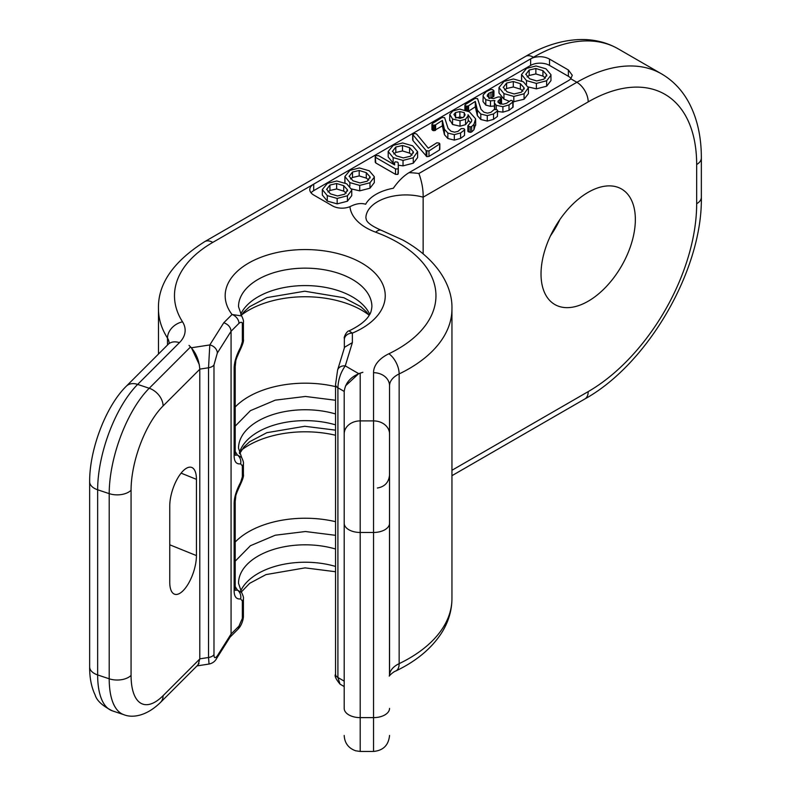 <?xml version="1.0" encoding="UTF-8"?>
<svg xmlns="http://www.w3.org/2000/svg" width="791" height="791" viewBox="0 0 791 791"><rect width="100%" height="100%" fill="white"/><g stroke="black" fill="none" stroke-linecap="round" stroke-linejoin="round"><path stroke-width="1.19" d="M189.029 345.43L191.432 347.773L209.803 344.935L223.784 322.748C228.213 324.34 230.646 327.167 231.071 331.251L238.971 323.341C241.225 321.66 242.343 321.996 242.343 324.33L242.343 341.761L240.642 347.239C236.242 355.505 234.077 362.703 234.136 368.833L234.136 455.27C234.077 461.519 236.242 464.386 240.642 463.852L242.343 465.929L242.343 476.825L240.642 482.292C236.242 490.558 234.077 497.757 234.136 503.887L234.136 590.323C234.077 596.582 236.242 599.44 240.642 598.916L242.343 600.992L242.343 618.414L238.971 626.136L231.071 634.046L231.071 331.251L217.327 353.043L213.985 364.888L213.985 654.612C213.995 658.181 215.112 658.587 217.327 655.838L231.071 634.046L230.339 636.696L216.576 658.527A7.999 6.14 -147.8 0 0 217.327 655.838M199.312 364.671L191.432 347.773M197.186 665.725L199.016 663.431M199.787 658.982L163.084 695.675A64.031 26.143 -71.6 0 1 131.069 675.405A16.008 9.245 0 0 1 109.207 678.797A80.039 32.678 -71.6 0 0 123.91 714.708C131.583 717.882 145.682 716.953 160.543 702.378L198.086 664.826L199.787 658.982L199.787 369.259C199.124 360.281 196.049 352.845 190.542 346.942L189.029 345.37M362.861 372.304L360.202 373.184L360.202 420.901L373.54 420.901L373.54 372.69A42.684 24.65 180 0 1 388.895 353.755A16.008 8.365 64.3 0 1 399.148 373.925L399.148 663.649A16.008 8.365 -115.7 0 1 395.836 670.976C416.086 661.256 431.253 648.699 441.358 633.294C448.329 622.379 451.859 610.8 451.948 598.56A146.74 84.716 180 0 1 399.148 663.649A26.676 15.405 0 0 0 389.548 675.484L389.548 385.751A26.676 15.405 180 0 1 399.148 373.925A146.74 84.716 0 0 0 451.948 308.836C452.65 286.273 437.749 259.428 402.995 240.108L381.242 230.26C363.791 222.627 366.757 218.791 365.887 218.029A40.015 23.107 180 0 1 423.145 197.177L588.188 101.891A153.405 88.572 -60 0 1 696.663 164.528L696.663 203.732A153.405 88.572 -60 0 1 588.188 391.624L451.948 470.279M389.548 735.442C388.599 745.162 383.259 750.501 373.54 751.45L373.54 717.625L360.202 717.625A16.008 9.245 180 0 1 344.194 708.38L344.194 391.594C345.331 382.903 350.66 376.763 360.202 373.184M362.861 372.264L358.709 373.649L345.588 385.8M409.016 172.665L568.383 80.652A13.338 7.702 0 0 0 570.776 78.774L572.288 75.283L568.383 69.974L549.518 59.088C544.831 56.596 539.63 56.072 533.915 57.486A13.338 7.702 0 0 0 530.652 58.87L313.701 184.125A13.338 7.702 0 0 0 309.795 189.573A13.338 7.702 0 0 0 313.701 195.021L332.566 205.907A13.338 7.702 0 0 0 349.948 206.649L351.431 205.967C356.642 203.524 361.388 202.951 365.66 204.236A42.16 24.343 0 0 1 393.325 188.258C398.219 181.228 403.45 176.027 409.016 172.665A56.023 32.342 180 0 1 418.894 173.496C421.9 181.762 423.314 189.652 423.145 197.177L423.145 253.753M223.784 322.748L232.04 314.502L241.67 315.945L238.516 306.661A66.701 38.512 0 0 1 305.207 268.149A66.701 38.512 0 0 1 371.908 306.661C371.463 310.675 370.643 313.414 369.427 314.877C366.421 320.414 359.628 325.744 349.058 330.885L352.361 333.11L352.361 342.641L345.262 365.887C340.674 372.373 338.222 379.67 337.905 387.778L344.194 391.416M358.709 373.649L345.262 365.887A7.999 6.437 -163 0 0 337.599 370.079L335.552 384.515A7.999 4.617 180 0 0 337.905 387.778L337.905 677.501L340.051 684.166L344.194 686.548M344.352 340.11L344.352 347.981M216.576 658.527C214.994 661.484 212.482 663.323 209.051 664.045L208.537 657.489A7.999 4.617 0 0 0 213.985 654.612M199.787 658.844L208.537 657.489L208.537 367.766L209.803 344.935A7.999 6.14 32.2 0 1 217.327 353.043M352.361 342.641L344.579 347.229L337.599 370.079M235.224 455.062L235.204 452.956A7.999 4.617 180 0 1 235.204 452.956L235.204 452.956A7.999 4.617 180 0 1 234.136 455.27M235.441 455.27L237.409 455.003L241.67 457.544L238.516 448.25A66.701 38.512 0 0 1 335.552 413.96M235.224 590.126L235.204 588.02A7.999 4.617 180 0 1 235.204 588.02L235.204 588.02A7.999 4.617 180 0 1 234.136 590.323M235.441 590.333L237.409 590.066L241.67 592.597L238.516 583.313A66.701 38.512 0 0 1 335.552 549.023M235.204 586.566L237.409 590.066A7.999 7.07 75.8 0 1 240.642 598.916M242.343 465.929A7.999 4.617 180 0 0 243.41 463.615L243.41 474.511C243.836 475.816 242.916 478.96 240.652 483.954A7.999 3.223 -150.2 0 0 240.642 482.292M235.204 451.503L237.409 455.003A7.999 7.07 75.8 0 1 240.642 463.852M242.343 324.33A7.999 4.617 180 0 0 243.41 322.026L243.41 339.448C243.836 340.753 242.916 343.907 240.652 348.9A7.999 3.223 -150.2 0 0 240.642 347.239M169.758 582.265L169.758 506.022A26.676 10.896 -71.6 0 1 177.619 478.308A26.676 10.896 -71.6 0 1 191.926 467.53A26.676 10.896 -71.6 0 1 196.435 479.346L196.435 555.589A26.676 10.896 -71.6 0 1 189.049 582.463A26.676 10.896 -71.6 0 1 175.068 594.348A26.676 10.896 -71.6 0 1 169.758 582.265M559.89 219.522A66.701 38.512 -60 0 1 550.457 235.866M571.023 78.477A13.338 7.702 0 0 0 568.383 76.302L549.518 65.406A13.338 7.702 0 0 0 530.652 65.406L313.701 190.661A13.338 7.702 0 0 0 311.051 192.846M541.024 273.983A66.701 38.512 -60 0 1 570.143 206.866A66.701 38.512 -60 0 1 621.538 189A66.701 38.512 -60 0 1 635.351 219.532A66.701 38.512 -60 0 1 606.242 286.649A66.701 38.512 -60 0 1 554.837 304.525A66.701 38.512 -60 0 1 541.024 273.983M395.836 670.976C392.534 672.073 388.065 677.136 389.488 675.89L389.548 385.751A16.008 13.071 -0 0 0 373.54 372.69M389.548 542.359L389.548 569.095M344.194 490.924L344.194 523.217A16.008 9.245 180 0 0 360.202 532.462L360.202 751.45L355.614 750.778C348.435 748.177 344.629 743.065 344.194 735.442M528.25 86.961L536.387 88.849L546.64 86.209L550.971 80.613L550.951 74.69L545.938 68.787L536.001 65.969L526.569 68.392L521.546 74.542L526.509 80.613L536.387 83.411L546.64 80.761L550.971 75.165M521.546 79.98L521.546 74.542L521.655 80.909M498.983 87.564L503.946 93.645L513.824 96.433L524.077 93.793L528.388 87.722L523.375 81.819L513.438 78.991L504.005 81.424L498.983 87.534L498.983 93.012L503.946 99.093L509.107 101.228M513.112 101.851L524.077 99.241L528.408 93.635L528.408 88.187M489.016 98.549L492.585 97.164L492.585 91.726L493.535 91.252L492.931 89.709L490.667 89.531L486.356 91.568L483.242 94.861L482.994 101.505L485.793 105.104L490.499 106.32L494.869 105.954M482.994 96.057L485.793 99.656L490.499 100.872L494.869 100.506L494.345 102.158L494.751 109.296M497.638 111.452L502.898 112.144L509.008 110.354L513.112 107.042L513.112 101.594L512.815 102.108L512.271 100.675L510.927 100.348L506.467 103.314L503.096 104.224L499.339 103.552L498.093 101.001L501.553 97.985L501.553 103.433L501.069 104.046L500.654 97.026L498.063 96.967L493.416 98.618L488.818 97.797L487.394 94.94L489.016 93.101L492.585 91.726M492.585 97.164L493.93 96.186L493.93 90.738L493.535 96.7M468.41 111.284L475.302 106.854L477.378 115.634L480.799 119.49L487.266 121.072L493.525 119.372L497.43 116.425L497.638 110.513L496.886 109.633L494.157 109.553L490.895 112.371L487.474 113.143L483.934 112.203L481.047 109.395L477.556 98.608L474.986 98.489L465.553 104.382L464.89 105.193L465.592 106.014L468.054 106.073L475.302 101.406L477.378 110.186L480.799 114.042L487.266 115.624L493.525 113.924L497.43 110.977L497.43 116.425M449.782 119.846L452.561 124.474L460.026 126.214L465.553 124.652L468.213 121.191L468.045 114.744L471.762 120.024L471.515 121.409L467.867 125.818L470.141 126.926L471.663 126.55L473.957 124.276L475.618 118.838L469.429 111.838L459.779 109.109L452.857 110.948L449.782 114.398L449.664 120.726M468.213 120.311L470.754 122.704M467.867 131.286L467.867 125.838L468.509 126.481L468.509 131.929L467.867 131.266L470.141 132.374L471.663 131.988L473.957 129.724L475.618 124.276M431.945 124.217L431.945 129.655L433.873 130.782L442.357 125.878L444.433 134.658L447.854 138.514L454.321 140.096L460.58 138.395L464.495 135.449L464.693 129.536L463.941 128.656L461.212 128.577L457.949 131.395L454.528 132.166L450.989 131.217L448.101 128.419L444.611 117.632L442.04 117.503L432.608 123.396L431.945 124.217L432.647 125.037L435.109 125.097L442.357 120.43L444.433 129.21L447.854 133.066L454.321 134.648L460.58 132.947L464.495 130.001L464.495 135.449M388.183 151.536L393.147 157.617L403.024 160.405L413.278 157.765L417.589 151.684L412.576 145.791L402.639 142.963L393.206 145.386L388.183 151.506L388.183 156.984L393.147 163.055L394.561 163.806M398.249 165.181L403.024 165.853L413.278 163.203L417.608 157.607L417.608 152.159M351.59 188.96L359.727 190.849L369.98 188.209L374.311 182.602L374.291 176.69L369.278 170.787L359.341 167.959L349.909 170.391L344.886 176.531L349.849 182.612L359.727 185.401L369.98 182.761L374.311 177.154M344.886 181.979L344.886 176.531L344.995 182.909M439.826 149.301L439.826 143.853L439.242 143.141L436.889 142.766L428.287 148.184L416.55 133.976L414.632 133.452L412.675 134.5L413.06 140.699L426.824 156.658L428.979 156.41L439.43 150.023L439.826 144.061M375.241 156.569L375.774 157.508L395.53 168.908L397.913 168.938L398.298 167.999L398.209 162.926L397.557 162.106L395.213 161.829L394.561 162.649L394.669 164.943L378.622 155.679L376.012 155.698L375.241 156.569L375.774 162.956L375.241 162.017L375.774 162.956L395.53 174.356L397.913 174.386L398.298 168.078M398.298 167.999L398.298 173.447M322.323 189.553L322.323 195.001L327.286 201.082L337.164 203.87L347.417 201.23L351.748 195.634L351.728 189.711L346.715 183.809L336.778 180.991L327.345 183.413L322.323 189.553L327.286 195.634L337.164 198.432L347.417 195.782L351.748 190.186M525.817 74.433L529.169 70.033L535.863 68.501L542.942 70.666L546.719 74.858L543.921 79.199L536.684 80.929L529.634 78.813L525.807 74.176M546.719 76.045L546.769 75.461M527.132 76.954L529.169 75.481L535.863 73.939L542.942 76.114L545.493 78.052M503.254 87.465L506.606 83.055L513.3 81.522L520.379 83.698L524.156 87.89L521.358 92.221L514.12 93.961L507.071 91.835L503.244 87.208M524.156 89.067L524.206 88.483M504.569 89.986L506.606 88.503L513.3 86.97L520.379 89.136L522.93 91.084M487.246 95.701L487.394 96.413M497.944 101.713L498.093 102.365M494.424 108.367L494.424 102.919L496.224 105.332L502.898 106.696L509.008 104.906L512.815 102.108L512.815 107.546M500.555 104.046L500.555 98.816M499.961 103.848L499.961 99.093M475.302 106.854L475.302 101.406M449.782 114.398L452.561 119.026L460.026 120.766L465.553 119.214L468.213 115.753M475.698 125.215L475.618 118.838M455.764 117.266L453.925 114.468L455.576 112.52L459.868 111.59L464.228 112.609L464.989 115.17L463.17 117.483L459.966 118.353L455.764 117.266M465.059 114.557L464.989 115.17M455.576 117.968L459.868 117.038L463.042 117.552M464.228 116.653L464.228 112.609M442.357 125.878L442.357 120.43M392.455 151.427L395.807 147.027L402.5 145.495L409.58 147.66L413.357 151.852L410.559 156.193L403.321 157.933L396.271 155.807L392.445 151.18M413.357 153.039L413.406 152.455M393.77 153.948L395.807 152.475L402.5 150.943L409.58 153.108L412.131 155.056M349.157 176.433L352.509 172.023L359.203 170.49L366.282 172.665L370.059 176.858L367.261 181.188L360.024 182.929L352.974 180.803L349.147 176.175M370.059 178.034L370.109 177.451M350.472 178.954L352.509 177.471L359.203 175.938L366.282 178.104L368.833 180.051M426.112 156.094L426.112 150.646L428.979 150.962L439.826 143.853M412.675 134.5L426.112 150.646M412.675 139.948L412.675 134.638M326.594 189.454L329.946 185.054L336.64 183.522L343.719 185.687L347.496 189.88L344.698 194.21L337.46 195.95L330.411 193.835L326.584 189.197M347.496 191.066L347.546 190.483M327.909 191.976L329.946 190.493L336.64 188.96L343.719 191.135L346.27 193.073M160.543 702.378A16.008 11.321 -135 0 0 163.084 695.675M313.701 190.661L313.701 184.125L212.769 242.402A130.733 75.471 0 0 0 182.523 321.828A42.684 24.65 180 0 1 179.428 342.651L137.674 384.406L149.222 388.262A80.039 32.678 -71.6 0 0 109.207 493.633L109.207 678.797L97.649 674.941A80.039 32.678 108.4 0 0 112.362 710.852C102.474 705.888 96.739 700.599 95.138 695.002C91.41 687.161 89.581 677.808 89.65 666.942A16.008 9.245 180 0 0 97.649 674.941L97.649 489.777L109.207 493.633A16.008 9.245 0 0 0 131.069 490.252A64.031 26.143 -71.6 0 1 163.084 405.951L199.787 369.259M696.663 164.528A16.008 9.245 180 0 0 701.35 157.992L701.35 197.196A16.008 9.245 180 0 1 696.663 203.732M701.35 197.196C702.616 269.474 648.096 363.9 584.875 398.951A16.008 9.245 -120 0 0 588.188 391.624M344.194 433.972A16.008 13.071 180 0 1 360.202 420.901L360.202 532.462L373.54 532.462L373.54 717.625A16.008 9.245 0 0 0 389.548 708.38M238.971 323.341A7.999 5.656 45 0 0 232.04 314.502A80.039 46.214 180 0 1 267.674 254.959A80.039 46.214 180 0 1 373.065 271.264A80.039 46.214 180 0 1 352.361 333.11A7.999 6.536 180 0 0 344.352 339.646M163.084 405.951A16.008 11.321 45 0 0 149.222 388.262L190.542 346.942M388.895 353.755A130.733 75.471 0 0 0 375.695 232.198A56.023 32.342 180 0 1 349.948 206.649M344.194 681.14L337.905 677.501A7.999 4.617 180 0 1 335.552 674.239C334.316 675.741 335.819 679.054 340.051 684.166M335.552 566.445A66.701 38.512 0 0 0 240.682 590.996M242.343 600.992A7.999 4.617 180 0 0 243.41 598.678L243.41 616.11L242.343 618.414M243.41 616.11C243.509 618.424 242.105 625.285 237.705 629.488A7.999 5.656 -135 0 0 238.971 626.136M199.787 369.12L208.537 367.766A7.999 4.617 0 0 0 213.985 364.888M369.733 314.343A66.701 38.512 0 0 0 305.207 285.581A66.701 38.512 0 0 0 240.682 314.343M368.814 314.907A80.039 46.214 0 0 0 241.601 314.907M335.552 386.631A80.039 46.214 0 0 0 235.204 406.989M335.552 400.256L305.435 396.459L275.278 400.147L250.411 410.658L235.204 426.141M335.552 424.856A66.701 38.512 0 0 0 239.357 453.025M335.552 435.248A80.039 46.214 0 0 0 241.601 449.96M235.204 542.043A80.039 46.214 180 0 1 335.552 521.684M335.552 535.319L305.435 531.522L275.278 535.21L250.411 545.721L235.204 561.195M240.652 483.954C237.073 491.626 235.431 495.908 235.738 496.788L235.204 501.583A7.999 4.617 180 0 1 234.136 503.887M243.41 474.511L242.343 476.825M240.652 348.9C237.073 356.573 235.431 360.844 235.738 361.724L235.204 366.52A7.999 4.617 180 0 1 234.136 368.833M243.41 339.448L242.343 341.761M131.069 675.405L131.069 490.252M179.428 342.651A16.008 11.321 -135 0 0 168.107 344.411L126.352 386.156A16.008 11.321 -135 0 1 137.674 384.406A80.039 32.678 108.4 0 0 97.649 489.777A16.008 9.245 180 0 1 89.65 481.778L89.65 666.942M167.494 345.014L167.494 338.083A26.676 15.405 180 0 1 169.136 343.116M158.477 354.042L158.477 308.836A146.74 84.716 0 0 0 167.494 338.083A16.008 12.27 147.5 0 1 182.523 321.828M418.894 173.496L576.866 82.294L570.776 78.774M588.188 101.891A16.008 9.245 60 0 0 576.866 82.294A169.412 97.807 -60 0 1 661.573 73.899L618.186 48.844A169.412 97.807 120 0 0 533.48 57.239L530.652 58.87L530.652 65.406M533.915 57.486L533.48 57.239A16.008 9.245 -120 0 0 525.471 56.448L204.77 241.601C173.189 261.683 157.755 284.088 158.477 308.836M568.383 69.974L568.383 76.302M375.695 232.198A16.008 7.05 -69.7 0 1 381.242 230.26M389.548 433.972A16.008 13.071 0 0 0 373.54 420.901L373.54 532.462A16.008 9.245 0 0 0 389.548 523.217M212.769 242.402A16.008 9.245 -120 0 0 204.77 241.601M549.518 59.088L549.518 65.406M536.387 88.849L536.387 83.411M526.509 84.143L526.509 80.613M546.64 86.209L546.64 80.761M529.169 75.481L529.169 70.033M535.863 73.939L535.863 68.501M542.942 76.114L542.942 70.666M513.824 101.881L513.824 96.433M503.946 99.093L503.946 93.645M498.983 92.982L498.983 87.593M524.077 99.241L524.077 93.793M506.606 88.503L506.606 83.055M513.3 86.97L513.3 81.522M520.379 89.136L520.379 83.698M490.499 106.32L490.499 100.872M485.793 105.104L485.793 99.656M490.964 97.669L490.964 92.221M489.016 97.906L489.016 93.101M509.008 110.354L509.008 104.906M502.898 112.144L502.898 106.696M496.224 109.336L496.224 105.332M466.819 110.532L466.819 106.32M465.592 110.068L465.592 106.014M493.525 119.372L493.525 113.924M487.266 121.072L487.266 115.624M480.799 119.49L480.799 114.042M477.378 115.634L477.378 110.186M476.162 111.066L476.162 105.618M468.559 111.195L468.559 105.747M468.054 111.106L468.054 106.073M460.026 126.214L460.026 120.766M452.561 124.474L452.561 119.026M473.957 129.724L473.957 124.276M471.663 131.988L471.663 126.55M470.141 132.374L470.141 126.926M467.867 131.266L467.867 125.858M465.553 124.652L465.553 119.214M455.576 117.157L455.576 112.52M459.868 117.038L459.868 111.59M433.873 130.782L433.873 125.344M432.647 130.485L432.647 125.037M460.58 138.395L460.58 132.947M454.321 140.096L454.321 134.648M447.854 138.514L447.854 133.066M444.433 134.658L444.433 129.21M443.217 130.08L443.217 124.642M435.614 130.208L435.614 124.77M435.109 130.535L435.109 125.097M403.024 165.853L403.024 160.405M393.147 163.055L393.147 157.617M388.183 156.944L388.183 151.565M413.278 163.203L413.278 157.765M395.807 152.475L395.807 147.027M402.5 150.943L402.5 145.495M409.58 153.108L409.58 147.66M359.727 190.849L359.727 185.401M349.849 186.142L349.849 182.612M369.98 188.209L369.98 182.761M352.509 177.471L352.509 172.023M359.203 175.938L359.203 170.49M366.282 178.104L366.282 172.665M428.979 156.41L428.979 150.962M426.824 156.658L426.824 151.219M395.53 174.356L395.53 168.908M375.241 162.017L375.241 156.915M337.164 203.87L337.164 198.432M327.286 201.082L327.286 195.634M322.323 194.972L322.323 189.593M347.417 201.23L347.417 195.782M329.946 190.493L329.946 185.054M336.64 188.96L336.64 183.522M343.719 191.135L343.719 185.687M169.758 544.801L196.435 555.589M181.099 473.147L196.435 479.346M123.91 714.708L112.362 710.852M584.875 398.951L451.948 475.688M373.54 751.45L360.202 751.45M335.552 384.515L335.552 674.239M335.552 571.735L305.069 567.869L265.994 574.592L249.689 583.303L241.295 592.024M237.705 629.488L230.082 637.111M209.051 664.045L197.018 665.903M243.41 322.026C243.747 321.156 243.173 319.129 241.67 315.945M349.058 330.885C346.557 330.836 343.373 338.35 344.352 338.182M369.12 315.372L366.391 311.783L360.676 306.601L343.848 297.723L304.753 291.217L266.834 297.624L249.649 306.681L243.954 311.872L241.295 315.372M335.552 430.146L304.753 426.28L266.834 432.687L249.649 441.744L243.954 446.935L239.614 453.698M243.41 598.678C243.757 597.858 243.173 595.831 241.67 592.597M235.204 501.583L235.204 588.02M243.41 463.615C243.757 462.794 243.173 460.767 241.67 457.544M235.204 366.52L235.204 452.956M701.35 157.992C701.38 136.794 697.227 118.334 688.892 102.612C682.178 90.204 673.082 80.633 661.573 73.899M451.948 598.56L451.948 308.836M377.366 488.017C384.851 486.732 388.905 482.302 389.548 474.729M169.136 343.403L168.107 344.411M126.352 386.156C105.767 406.287 89.413 449.743 89.65 481.778M525.471 56.448C543.822 45.819 561.887 40.193 579.665 39.55C593.764 39.154 606.608 42.259 618.186 48.844M464.89 105.193L464.89 110.641M412.665 134.569L412.665 140.007M439.826 143.962L439.826 149.41M375.221 156.747L375.221 162.195M398.298 168.038L398.298 173.486"/></g></svg>
